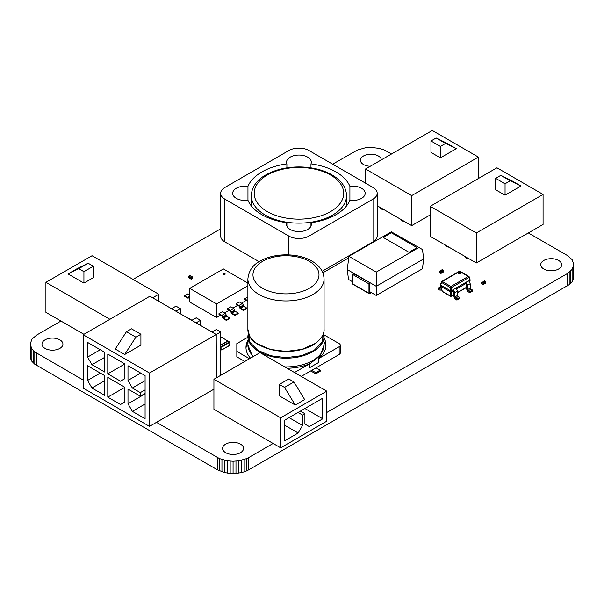<?xml version="1.0" encoding="UTF-8"?>
<svg xmlns="http://www.w3.org/2000/svg" width="604" height="604" viewBox="0 0 604 604"><rect width="100%" height="100%" fill="white"/><g stroke="black" fill="none" stroke-linecap="round" stroke-linejoin="round"><path stroke-width="0.91" d="M229.58 345.352L229.882 342.377L228.169 341.034L220.709 345.337M229.882 345.178L221.804 349.837L221.804 347.043L220.709 346.062M221.804 349.837L220.709 349.557M227.859 341.064L220.709 336.73M227.859 340.86L220.709 344.99M201.366 325.911L200.505 325.065M189.83 319.003L187.889 318.142M192.064 320.196L189.611 319.131M280.656 417.794L280.656 447.813L326.779 421.184L326.779 391.166L260.052 352.638L213.922 379.267L280.656 417.794L326.779 391.166M304.899 413.717L304.899 424.061L309.271 426.583L322.74 418.806L322.74 398.202L284.695 420.173L284.695 440.777L298.165 433L302.544 425.42L302.544 415.076L304.899 413.717L300.384 411.113M302.544 415.076L298.029 412.472M289.074 417.643L302.544 425.42M279.342 384.423L288.772 378.98L293.952 381.97L304.658 399.584L295.235 405.027L279.342 395.854L279.342 384.423L284.529 387.413L295.235 405.027M213.922 379.267L213.922 409.286L280.656 447.813M293.952 381.97L284.529 387.413M304.899 408.508L322.74 418.806M284.695 425.224L298.165 433M481.735 282.446L481.667 283.88L482.996 284.703L483.019 283.261L481.735 282.446L482.407 282.053L483.623 282.755L484.899 282.015L483.759 281.434M483.691 284.273L483.019 284.658L483.691 284.273L483.623 282.755L482.951 283.148M484.967 283.374L483.691 284.114L484.967 283.374L484.899 282.015M485.714 283.102L485.035 283.495L484.967 281.977L483.759 281.275L484.431 280.89L485.714 281.706L485.714 283.102L484.861 283.472M442.309 269.663L443.653 270.433L443.638 271.883L442.808 272.2M441.637 270.169L442.913 270.713L442.981 272.223L443.653 271.838M441.705 270.162L442.845 270.751L440.89 271.876L439.614 271.211L439.614 272.615L440.89 273.431L440.89 271.876M442.913 272.11L441.637 272.849L442.891 272.155L442.845 270.751M441.637 273L440.958 273.393L441.637 273L441.569 271.49L440.354 270.788L439.682 271.173M478.398 157.093L432.275 130.464L365.541 168.992L411.671 195.621L478.398 157.093L478.398 178.505M440.391 157.848L430.962 152.412L430.962 140.981L436.148 137.984L446.854 143.231L456.277 148.675L440.391 157.848L440.391 146.425L445.571 143.427L456.277 148.675M377.19 205.73L411.671 225.632L430.214 214.926M411.671 195.621L411.671 225.632M365.541 168.992L365.541 183.163M436.148 137.984L445.571 143.427M430.962 140.981L440.391 146.425M380.996 208.69L380.996 207.927M401.199 220.354L401.199 219.592M543.072 194.428L543.072 224.446L476.337 262.974L430.214 236.345L430.214 206.326L476.337 232.955L543.072 194.428L496.949 167.799L430.214 206.326M505.057 195.19L495.635 189.747L495.635 178.316L500.814 175.326L511.528 180.573L520.95 186.017L505.057 195.19L505.057 183.759L510.244 180.762L520.95 186.017M476.337 232.955L476.337 262.974M500.814 175.326L510.244 180.762M495.635 178.316L505.057 183.759M445.669 246.032L445.669 245.262M465.873 257.689L465.873 256.927M458.663 272.532A1.427 0.823 0 0 0 458.247 273.114A1.427 0.823 0 0 0 459.131 273.876A1.427 0.823 0 0 0 460.686 273.695A1.427 0.823 0 0 0 461.101 273.114A1.427 0.823 0 0 0 460.218 272.351A1.427 0.823 0 0 0 458.663 272.532A1.427 0.823 0 0 0 458.247 273.114A1.427 0.823 0 0 0 459.131 273.876A1.427 0.823 0 0 0 460.686 273.695A1.427 0.823 0 0 0 461.101 273.114A1.427 0.823 0 0 0 460.218 272.351A1.427 0.823 0 0 0 458.663 272.532M440.905 283.51A2.454 1.419 -120 0 0 440.437 284.454L440.15 288.38A1.027 0.589 60 0 1 439.939 288.78A1.027 0.589 60 0 1 439.478 288.757L438.126 288.085L440.263 286.855M438.126 288.085L438.194 289.293L439.546 289.965A2.454 1.419 -120 0 0 440.656 290.018A2.454 1.419 -120 0 0 441.154 289.059L441.214 288.236M440.822 285.171L450.259 290.615L450.259 287.481L441.622 282.498L440.807 284.393L440.822 286.334L450.244 291.777L450.244 290.607L451.596 290.607L469.776 280.113L468.976 277.447L451.581 287.481L451.581 290.615M451.596 290.607L451.596 291.777L452.94 291L452.94 289.829L455.635 288.282A2.454 1.419 60 0 1 457.364 291.113L457.651 295.371A1.027 0.589 -120 0 0 458.323 296.526L459.674 297.417L459.606 298.542L456.911 300.097L455.559 299.207A2.454 1.419 60 0 1 453.951 296.443L453.664 292.185A1.027 0.589 -120 0 0 452.94 291M456.443 288.976L465.737 283.616L465.737 282.446L468.425 280.89A2.454 1.419 60 0 1 470.154 283.729L470.448 287.987A1.027 0.589 -120 0 0 471.112 289.142L472.471 290.033L472.396 291.151L469.701 292.706L468.349 291.815A2.454 1.419 60 0 1 466.741 289.059L466.454 284.794A1.027 0.589 -120 0 0 465.737 283.616M469.24 281.592L469.776 281.283L469.776 280.113M451.596 291.777L450.259 291.785L450.259 295.9A0.951 0.551 120 0 0 450.441 296.202L442.521 291.626A0.951 0.551 -60 0 1 442.332 291.324L450.259 295.9A0.951 0.725 180 0 0 451.581 295.9L453.823 294.601M469.557 282.023L469.776 281.283M440.822 286.334L442.332 291.324A0.951 0.536 163 0 1 442.09 291.083L440.558 286.062M469.784 279.342L469.784 280.105M465.737 282.446A2.454 1.419 60 0 1 467.466 285.284L467.753 289.543A1.027 0.589 -120 0 0 468.425 290.698L469.776 291.589L472.471 290.033M469.776 291.589L469.701 292.706M452.94 289.829A2.454 1.419 60 0 1 454.669 292.668L454.955 296.926A1.027 0.589 -120 0 0 455.627 298.082L456.979 298.972L459.674 297.417M456.979 298.972L456.911 300.097M149.498 426.371L83.171 388.078L83.171 334.737L149.498 373.03L149.498 426.371L213.922 389.18M127.988 389.067L127.988 403.766L132.359 411.347L145.088 418.693L145.088 375.613L127.988 365.737L127.988 380.437L132.359 388.017L140.324 392.615L140.324 396.194L127.988 389.067M107.784 397.153L120.513 404.499L124.885 401.977L124.885 387.277L107.784 377.402L107.784 397.153L124.885 387.277M107.784 373.831L120.513 381.177L124.885 378.648L124.885 363.955L107.784 354.08L107.784 373.831L124.885 363.955M87.58 365.745L87.58 380.437L91.959 388.017L104.688 395.363L104.688 375.613L87.58 365.745M87.58 342.415L87.58 357.107L91.959 364.688L104.688 372.041L104.688 352.291L87.58 342.415M149.498 373.03L216.232 334.503L216.232 377.938M83.171 334.737L149.905 296.209L216.232 334.503M124.688 354.503L140.913 345.133L140.913 334.246L135.862 337.168L124.688 354.503L115.258 349.059L126.44 331.724L135.862 337.168M216.232 334.541L220.709 331.958L220.709 375.348M216.398 377.84L216.232 339.516M220.709 331.958L216.398 329.467L211.959 332.034M145.088 380.671L132.359 388.017M140.709 373.091L127.988 380.437M145.088 389.867L140.324 392.615M145.088 393.438L140.324 396.194M145.088 393.891L127.988 403.766M145.088 403.993L132.359 411.347M196.066 322.861L200.505 320.294L200.505 325.428M200.505 320.294L196.202 317.802L191.755 320.369M175.862 311.196L180.309 308.629L180.309 313.763M180.309 308.629L175.998 306.145L171.551 308.704M104.688 380.671L91.959 388.017M100.309 373.091L87.58 380.437M104.688 357.341L91.959 364.688M100.309 349.761L87.58 357.107M140.913 334.246L131.491 328.81L126.44 331.724M223.548 273.635A0.951 0.551 0 0 0 223.269 274.027A0.951 0.551 0 0 0 224.22 274.571A0.951 0.551 0 0 0 225.171 274.027A0.951 0.551 0 0 0 224.582 273.521A0.951 0.551 0 0 0 223.548 273.635M225.171 274.042L225.171 274.027A0.951 0.551 180 0 1 225.171 274.042A0.951 0.551 180 0 1 224.22 274.586A0.951 0.551 180 0 1 223.269 274.042A0.951 0.551 180 0 1 223.269 274.035L223.269 274.027M216.579 317.523L189.724 302.023L189.724 288.387L216.579 303.895L216.579 317.523L220.573 315.212M246.228 300.407L241.464 303.155M237.682 305.345L232.91 308.093M229.127 310.282L224.363 313.031M216.579 303.895L247.882 285.82M247.882 283.065L223.42 268.939L189.724 288.387M189.724 296.783L189.233 296.496A1.51 0.876 -120 0 0 188.471 296.421A1.51 0.876 -120 0 0 188.199 296.821L188.086 297.236A0.755 0.438 60 0 1 187.565 297.387L184.681 295.726L187.927 293.854L189.724 294.888M184.681 295.726L184.681 296.345L187.565 298.006A1.51 0.876 -120 0 0 188.32 298.082A1.51 0.876 -120 0 0 188.599 297.689L188.712 297.281A0.755 0.438 60 0 1 189.233 297.115L189.724 297.402M226.138 314.978L226.251 315.522L223.004 317.394L222.891 316.851L226.138 314.978A1.51 0.876 60 0 0 225.111 313.468L222.219 311.792L218.973 313.672L218.973 314.291L221.864 315.96A0.755 0.438 60 0 1 222.378 316.715L222.491 317.251A1.51 0.876 -120 0 0 223.525 318.769L226.417 320.437L229.663 318.565L229.663 317.946L226.417 319.826L223.525 318.157A0.755 0.438 60 0 1 223.012 317.394M222.891 316.851A1.51 0.876 -120 0 0 221.864 315.341L218.973 313.672M226.258 315.522A0.755 0.438 -120 0 0 226.772 316.277L229.663 317.946M226.417 320.437L226.417 319.826M231.445 311.913L234.692 310.041A1.51 0.876 60 0 0 233.657 308.531L230.773 306.855L227.527 308.735L227.527 309.354L230.411 311.022A0.755 0.438 60 0 1 230.932 311.777L231.045 312.313A1.51 0.876 -120 0 0 232.079 313.831L234.964 315.499L238.21 313.627L238.21 313.015L234.964 314.888L232.079 313.219A0.755 0.438 60 0 1 231.558 312.464L231.445 311.913A1.51 0.876 -120 0 0 230.411 310.403M233.657 308.523L230.411 310.396L227.527 308.735M234.692 310.041L234.805 310.584A0.755 0.438 -120 0 0 235.326 311.339M232.079 313.219L235.326 311.347L238.21 313.015M234.964 315.499L234.964 314.888M243.246 305.103A1.51 0.876 60 0 0 242.212 303.593L239.32 301.917L236.073 303.797L236.073 304.416L238.965 306.085A0.755 0.438 60 0 1 239.486 306.84L239.592 307.376M240.113 307.519L243.359 305.647A0.755 0.438 -120 0 0 243.873 306.402L246.764 308.078L243.518 309.95L240.626 308.282A0.755 0.438 60 0 1 240.113 307.527L239.999 306.975A1.51 0.876 -120 0 0 238.965 305.465L236.073 303.797M239.999 306.975L243.238 305.103L243.352 305.647M239.599 307.383A1.51 0.876 -120 0 0 240.626 308.893L243.518 310.562L246.764 308.689L246.764 308.078M243.518 310.562L243.518 309.95M247.874 296.979L244.628 298.859L244.628 299.478L247.519 301.147A0.755 0.438 60 0 1 247.882 301.517M247.882 300.815A1.51 0.876 -120 0 0 247.519 300.528L244.628 298.859M347.255 204.967A52.374 30.238 0 0 0 346.545 204.031M251.317 204.031A52.374 30.238 0 0 0 250.607 204.967M310.969 222.733A52.374 30.238 0 0 0 349.905 200.256A12.382 7.15 0 0 0 365.178 193.303A12.382 7.15 0 0 0 349.905 186.357A52.374 30.238 0 0 0 310.969 163.873A12.382 7.15 0 0 0 311.309 162.204A12.382 7.15 0 0 0 298.927 155.054A12.382 7.15 0 0 0 286.553 162.204A12.382 7.15 0 0 0 286.892 163.873A52.374 30.238 0 0 0 247.957 186.357L247.957 200.256A52.374 30.238 0 0 0 286.892 222.733A12.382 7.15 0 0 0 286.553 224.409A12.382 7.15 0 0 0 298.927 231.551A12.382 7.15 0 0 0 311.309 224.409A12.382 7.15 0 0 0 310.969 222.733L310.969 226.077M349.905 186.357L349.905 200.256M310.969 163.873L310.969 167.852M286.892 163.873L286.892 167.852M247.957 186.357A12.382 7.15 0 0 0 232.683 193.303A12.382 7.15 0 0 0 247.957 200.256M286.892 222.733L286.892 226.077M288.833 236.066L224.862 199.139A14.285 8.245 180 0 1 220.671 193.303A14.285 8.245 180 0 1 224.862 187.474L288.833 150.539A14.285 8.245 180 0 1 309.029 150.539L373 187.474A14.285 8.245 180 0 1 377.19 193.303A14.285 8.245 180 0 1 373 199.139L309.029 236.066A14.285 8.245 0 0 1 288.833 236.066L288.833 254.88M259.101 261.668L224.862 241.902A14.285 8.245 180 0 1 220.671 236.066L220.671 193.303M377.19 193.303L377.19 236.066A14.285 8.245 180 0 1 373 241.902L322.166 271.256M356.171 252.132L356.171 251.619M322.498 271.943L322.498 271.06M348.712 257.87L322.861 272.797M191.347 277.712L191.302 279.274L192.631 278.452L192.608 277.01L191.347 277.712L189.392 276.587L189.346 277.991L190.607 278.686L189.324 277.946M191.951 276.662L190.607 277.44L189.324 276.7M190.607 278.844L191.279 279.229L190.607 278.844L190.607 277.44L191.279 277.832M190.539 276.005L189.392 276.587M190.607 276.013L189.324 276.549L188.652 276.156L189.935 275.5M189.437 278.044L188.607 277.719L189.278 278.104M188.607 277.719L189.263 278.067L189.324 276.549M188.584 277.674L188.652 276.156M371.317 292.608L369.55 293.627A0.823 0.476 120 0 1 369.142 293.665L352.978 284.333A0.823 0.476 120 0 1 352.812 283.956L352.812 274.563A0.823 0.476 -60 0 1 353.393 273.559L369.844 282.717L353.393 273.559M369.142 293.665A0.823 0.476 120 0 1 368.969 293.287L368.969 283.895A0.823 0.476 -60 0 1 369.55 282.883M352.812 281.917L348.485 279.425L347.285 269.588L376.239 286.304L376.239 295.447L370.441 292.087L369.844 292.434L369.844 282.717M370.441 292.087L369.844 291.747M376.239 295.447L422.453 268.772L423.646 258.935L422.506 249.558L391.324 231.83L348.901 256.33L376.239 272.117L418.67 247.617M423.646 258.935L376.239 286.304L376.239 272.117M347.285 269.588L348.901 256.33M422.506 249.558L391.324 231.83M417.054 247.617L391.324 232.767L383.246 237.432L408.976 252.283L417.054 247.617M417.047 247.625L391.324 232.767L383.253 237.432M152.638 297.787L158.769 294.246L92.042 255.719L45.912 282.347L45.912 312.366L83.918 334.306M45.912 282.347L109.913 319.297M68.033 273.929L77.463 268.486L88.169 263.238L78.739 268.682L68.033 273.929L83.926 283.11L93.356 277.666L93.356 266.236L88.169 263.238M158.769 294.246L158.769 301.328M83.926 283.11L83.926 271.679L93.356 266.236M83.926 271.679L78.739 268.682M247.882 342.023A40 23.095 0 0 0 246.002 348.289M287.104 368.259A40 23.095 0 0 0 309.573 363.819L309.573 367.708L318.27 362.687L318.27 358.799A40 23.095 0 0 0 325.971 345.178A40 23.095 0 0 0 324.069 338.134M325.828 347.119A40 23.095 0 0 0 324.069 342.023M247.882 337.228L236.821 343.623L236.821 356.836L244.794 361.449M250.486 358.157A40 23.095 180 0 1 245.979 347.511A40 23.095 180 0 1 247.882 340.467M301.23 376.413L339.169 354.503A3.813 2.197 180 0 0 340.286 352.947L340.286 345.178A3.813 2.197 180 0 0 339.169 343.623L324.001 334.865M249.512 358.723L236.821 351.392M294.495 372.525L309.573 363.819M318.27 358.799L339.169 346.734A3.813 2.197 180 0 0 340.286 345.178M311.732 370.35L315.771 372.683L320.15 370.154L316.111 367.821M310.72 370.932L315.771 373.846L320.15 371.317L320.15 370.154M315.771 373.846L315.771 372.683M528.326 232.955L567.284 255.447L572.109 259.614L573.8 264.537L573.611 278.497L572.109 281.736L569.202 284.643L248.81 469.776L246.621 470.886L246.621 458.595L238.829 460.814L233.069 461.252L227.308 460.814L219.524 458.595L156.466 422.347M246.621 470.886L244.197 471.815L244.197 459.531M248.81 469.776L248.81 457.492L246.621 458.595M244.197 471.815L241.585 472.562L241.585 460.271M241.585 472.562L235.975 473.43L230.169 473.43L224.552 472.562L217.334 469.776L34.798 364.235L31.891 361.328L30.389 358.089L30.2 344.129L31.891 339.206L36.716 335.039L60.959 321.049M83.171 380.029L34.798 351.943L31.891 349.044L30.2 344.129M133.076 279.41L220.671 228.833M332.661 164.182L357.379 150.064L365.171 147.844L370.932 147.406L379.448 148.388L384.476 150.064L391.535 153.982M573.8 264.537L572.109 269.452L567.284 273.62L326.779 412.472M273.114 443.457L248.81 457.492M45.043 348.402A10.472 6.048 0 0 0 56.459 349.716A10.472 6.048 0 0 0 62.929 344.129A10.472 6.048 0 0 0 52.45 338.074A10.472 6.048 0 0 0 41.978 344.129A10.472 6.048 0 0 0 45.043 348.402M381.381 159.849A10.472 6.048 0 0 0 370.577 154.209A10.472 6.048 0 0 0 360.452 160.256A10.472 6.048 0 0 0 363.525 164.53A10.472 6.048 0 0 0 370.222 166.289M380.12 207.421A4.855 2.801 0 0 0 381.502 209.037A4.855 2.801 0 0 0 384.295 209.83M400.324 219.086A4.855 2.801 0 0 0 401.705 220.694A4.855 2.801 0 0 0 404.499 221.494M225.662 452.683A10.472 6.048 0 0 0 237.078 453.989A10.472 6.048 0 0 0 243.548 448.402A10.472 6.048 0 0 0 233.069 442.354A10.472 6.048 0 0 0 222.597 448.402A10.472 6.048 0 0 0 225.662 452.683M444.793 244.756A4.855 2.801 0 0 0 446.175 246.372A4.855 2.801 0 0 0 448.968 247.172M464.997 256.421A4.855 2.801 0 0 0 466.371 258.036A4.855 2.801 0 0 0 469.172 258.829M543.796 269.007A10.472 6.048 0 0 0 555.212 270.32A10.472 6.048 0 0 0 561.682 264.733A10.472 6.048 0 0 0 551.203 258.686A10.472 6.048 0 0 0 540.731 264.733A10.472 6.048 0 0 0 543.796 269.007M567.284 285.903L567.284 273.62M238.829 473.098L238.829 460.814M569.202 284.643L569.202 272.359M235.975 473.43L235.975 461.139M570.818 283.246L570.818 270.954M233.069 473.536L233.069 461.252M572.109 281.736L572.109 269.452M230.169 473.43L230.169 461.139M573.045 280.143L573.045 267.859M227.308 473.098L227.308 460.814M573.611 278.497L573.611 266.213M224.552 472.562L224.552 460.271M221.947 471.815L221.947 459.531M219.524 470.886L219.524 458.595M217.334 469.776L217.334 457.492M36.716 365.495L36.716 353.212M34.798 364.235L34.798 351.943M33.182 362.838L33.182 350.547M31.891 361.328L31.891 349.044M30.955 359.735L30.955 347.451M30.389 358.089L30.389 345.805M229.882 342.377L221.804 347.043M229.58 341.849L221.502 346.515M483.019 283.261L484.967 282.136M482.543 282.136L483.827 281.396M485.035 282.098L485.714 281.706M484.967 281.977L485.646 281.592M442.377 269.618L441.705 270.011M443.585 270.32L442.913 270.713M443.653 270.433L442.981 270.826M442.913 270.864L440.958 271.989M441.766 270.124L440.49 270.864M439.478 288.757L440.15 288.372M459.674 271.438L442.287 281.472L450.924 286.462L468.311 276.421L459.674 271.438A0.951 0.551 -60 0 1 460.15 271.385A0.951 0.951 0 0 0 459.199 271.385A0.951 0.551 60 0 1 459.674 271.438M451.581 291.785L451.581 295.9A0.951 0.551 60 0 1 451.399 296.202A0.951 0.951 0 0 1 450.441 296.202M457.454 292.51L466.62 287.217M440.558 284.658L441.373 281.977A0.951 0.536 -163 0 0 441.622 282.498A0.951 0.551 -60 0 1 442.287 281.472A0.951 0.551 60 0 0 441.811 281.426A0.951 0.951 0 0 0 441.373 281.977A0.951 0.536 -163 0 1 441.622 281.736A0.951 0.551 60 0 1 441.811 281.426L459.199 271.385A0.951 0.551 60 0 0 459.01 271.694M450.924 286.462A0.951 0.551 120 0 0 450.259 287.481L451.581 287.481A0.951 0.551 60 0 0 450.924 286.462M468.311 276.421A0.951 0.551 60 0 1 468.976 277.447A0.951 0.536 163 0 0 469.217 276.919A0.951 0.951 0 0 0 468.787 276.375A0.951 0.551 120 0 0 468.311 276.421M470.04 279.607L469.217 276.919A0.951 0.536 163 0 0 468.976 276.677A0.951 0.551 120 0 0 468.787 276.375L460.15 271.385M467.466 285.284L470.154 283.729M467.753 289.543L470.448 287.987M468.425 290.698L471.112 289.142M454.669 292.668L457.364 291.113M454.955 296.926L457.651 295.371M455.627 298.082L458.323 296.526M189.233 296.496L189.724 296.217M189.414 297.221L188.607 297.689M188.712 297.281L189.09 297.055M188.131 297.07L187.565 297.394M225.111 313.461L221.864 315.333M223.525 318.157L226.772 316.285M234.805 310.584L231.558 312.457M242.212 303.586L238.965 305.465M240.626 308.282L243.873 306.409M251.317 195.636A47.618 27.49 0 0 0 298.927 223.125A47.618 27.49 0 0 0 346.545 195.636C346.228 186.885 340.882 179.69 330.501 174.058C321.524 169.422 311.083 167.051 299.191 166.938C286.326 166.998 275.213 169.648 265.851 174.888C259.184 178.542 251.642 185.526 251.317 195.636L251.317 205.904M267.285 175.032A44.756 25.844 0 0 0 287.345 218.263A44.756 25.844 0 0 0 342.166 186.613A44.756 25.844 0 0 0 267.285 175.032M224.862 241.902L224.862 199.139M309.029 259.599L309.029 236.066M373 241.902L373 199.139M192.563 277.017L191.883 276.624M191.755 276.7L190.471 275.96M190.539 275.847L189.867 275.462M189.263 276.662L188.584 276.277M368.969 293.287L352.812 283.956M368.969 283.895L352.812 274.563M323.616 332.751L324.069 336.141C324.59 347.881 306.364 358.421 286.024 358.134C265.7 358.459 247.361 347.927 247.882 336.141L248.335 332.751M323.616 332.736L324.069 344.914A38.09 21.993 180 0 1 284.748 366.9M253.506 356.42A38.09 21.993 180 0 1 247.882 344.914L248.335 332.736M323.457 333.272L321.985 342.362L314.208 350.297L301.479 355.703L286.032 357.621L270.569 355.726L257.802 350.335L249.973 342.377L248.486 333.272M314.933 343.616L301.97 349.376L285.994 351.43L270.003 349.384L257.017 343.616M339.169 354.503L339.169 346.734M324.069 329.323L324.069 278.95A38.09 21.993 180 0 1 285.971 300.943A38.09 21.993 180 0 1 247.882 278.95L247.882 329.323C250.169 336.081 247.112 342.846 274.261 350.411C286.394 352.23 296.911 351.505 305.82 348.244C311.022 346.228 314.661 344.28 316.73 342.415C322.038 337.681 324.484 333.317 324.069 329.323C324.59 341.071 306.364 351.603 286.024 351.317C265.7 351.641 247.361 341.109 247.882 329.323L247.882 329.278M262.634 261.328A33.016 19.064 180 0 1 317.863 269.875A33.016 19.064 180 0 1 277.432 293.219A33.016 19.064 180 0 1 262.634 261.328M229.792 345.375L221.713 350.033M227.95 341.011L220.709 345.194M482.996 284.703L483.668 284.318M481.69 282.438L482.362 282.053M483.691 284.152L484.952 283.419M482.521 282.121L483.774 281.388M485.02 283.54L485.691 283.148M483.713 281.275L484.385 280.883M442.324 269.618L441.652 270.003M443.638 271.883L442.959 272.268M442.891 272.155L441.637 272.88M441.72 270.124L440.459 270.849M440.308 270.781L439.636 271.173M441.615 273.046L440.943 273.438M440.656 290.018L441.599 289.475M440.543 284.748L440.543 285.971M442.09 291.083A0.951 0.951 0 0 0 442.521 291.626M470.055 279.697L470.055 280.92M466.635 287.406L457.47 292.698M453.838 294.797L451.399 296.202M469.67 282.219L470.04 281.011M189.724 295.703L188.471 296.421M189.611 297.342L188.32 298.082M346.545 205.904L346.545 195.636M192.608 277.01L191.936 276.617M191.302 279.274L190.63 278.882M190.607 278.716L189.346 277.991M191.778 276.685L190.517 275.96M190.585 275.839L189.913 275.454M324.069 344.914L320.233 355.673L309.573 364.008M252.706 356.881L247.882 344.914M324.069 278.95C323.608 270.924 318.972 264.658 310.162 260.158C297.478 253.219 274.714 252.615 260.09 261.079C252.804 264.884 248.735 270.841 247.882 278.95"/></g></svg>
